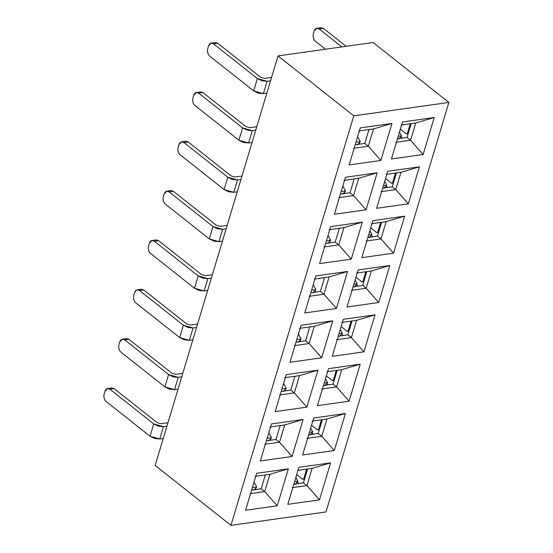<?xml version="1.0" encoding="UTF-8"?>
<svg xmlns="http://www.w3.org/2000/svg" width="553" height="553" viewBox="0 0 553 553"><rect width="100%" height="100%" fill="white"/><g stroke="black" fill="none" stroke-linecap="round" stroke-linejoin="round"><path stroke-width="0.83" d="M402.529 121.964L391.427 158.967L423.121 154.501L434.223 117.492L402.529 121.964L434.223 117.492L415.766 122.98L434.223 117.492L423.121 154.501L410.582 140.248L423.121 154.501L391.427 158.967L402.529 121.964M400.973 125.068L415.766 122.98L410.582 140.248L395.796 142.335L410.582 140.248L415.766 122.98L400.973 125.068M391.966 123.457L373.51 128.939L368.326 146.206L380.865 160.46L391.966 123.457L360.273 127.923L349.171 164.925L380.865 160.46L368.326 146.206L353.54 148.294L368.326 146.206L373.51 128.939L391.966 123.457L380.865 160.46L349.171 164.925L360.273 127.923L391.966 123.457M358.717 131.026L373.51 128.939L358.717 131.026M387.729 171.299L376.628 208.308L408.321 203.836L419.423 166.833L387.729 171.299L419.423 166.833L400.96 172.315L419.423 166.833L408.321 203.836L395.782 189.589L408.321 203.836L376.628 208.308L387.729 171.299M386.174 174.402L400.96 172.315L395.782 189.589L380.989 191.67L395.782 189.589L400.96 172.315L386.174 174.402M377.167 172.792L358.703 178.28L353.526 195.548L366.065 209.794L377.167 172.792L345.473 177.264L334.371 214.267L366.065 209.794L353.526 195.548L338.733 197.628L353.526 195.548L358.703 178.28L377.167 172.792L366.065 209.794L334.371 214.267L345.473 177.264L377.167 172.792M343.918 180.361L358.703 178.28L343.918 180.361M372.929 220.64L361.828 257.643L393.515 253.177L404.616 216.168L372.929 220.64L404.616 216.168L386.16 221.656L404.616 216.168L393.515 253.177L380.976 238.924L393.515 253.177L361.828 257.643L372.929 220.64M371.367 223.744L386.16 221.656L380.976 238.924L366.19 241.011L380.976 238.924L386.16 221.656L371.367 223.744M362.36 222.133L343.904 227.615L338.726 244.882L351.259 259.136L362.36 222.133L330.673 226.599L319.572 263.601L351.259 259.136L338.726 244.882L323.934 246.97L338.726 244.882L343.904 227.615L362.36 222.133L351.259 259.136L319.572 263.601L330.673 226.599L362.36 222.133M329.111 229.702L343.904 227.615L329.111 229.702M356.567 273.078L371.36 270.991L389.817 265.509L358.123 269.975L389.817 265.509L378.715 302.512L347.021 306.984L358.123 269.975L347.021 306.984L378.715 302.512L389.817 265.509L371.36 270.991L356.567 273.078M314.311 279.037L329.104 276.956L347.561 271.468L315.867 275.94L347.561 271.468L336.459 308.47L304.765 312.943L315.867 275.94L304.765 312.943L336.459 308.47L347.561 271.468L329.104 276.956L314.311 279.037M448.856 102.436L373.095 42.519L278.014 55.922L353.782 115.847L448.856 102.436L353.782 115.847L230.926 525.35L326 511.94L448.856 102.436L326 511.94L230.926 525.35L353.782 115.847L278.014 55.922L155.158 465.432L230.926 525.35L155.158 465.432L278.014 55.922L373.095 42.519L448.856 102.436M407.056 137.462L410.582 140.248L407.056 137.462L397.476 138.81L407.056 137.462L411.211 123.623L407.056 137.462M364.8 143.421L368.326 146.206L364.8 143.421L355.22 144.775L364.8 143.421L368.955 129.582L364.8 143.421M392.257 186.796L395.782 189.589L392.257 186.796L382.676 188.151L392.257 186.796L396.411 172.958L392.257 186.796M350.001 192.762L353.526 195.548L350.001 192.762L340.42 194.11L350.001 192.762L354.155 178.916L350.001 192.762M377.457 236.138L380.976 238.924L377.457 236.138L367.869 237.486L377.457 236.138L381.605 222.299L377.457 236.138M335.201 242.096L338.726 244.882L335.201 242.096L325.613 243.451L335.201 242.096L339.348 228.258L335.201 242.096M359.021 143.137L360.203 144.07L359.021 143.137M344.222 192.472L345.404 193.405L344.222 192.472M329.422 241.813L330.604 242.746L329.422 241.813M288.355 468.82L277.253 505.822L245.56 510.295L256.661 473.292L288.355 468.82L269.892 474.308L264.714 491.576L277.253 505.822L288.355 468.82L256.661 473.292L245.56 510.295L277.253 505.822L264.714 491.576L249.921 493.656L264.714 491.576L269.892 474.308L288.355 468.82M287.816 504.336L298.917 467.326L330.611 462.861L319.51 499.864L287.816 504.336L319.51 499.864L330.611 462.861L298.917 467.326L287.816 504.336M303.155 419.478L292.053 456.488L260.359 460.953L271.461 423.951L303.155 419.478L284.698 424.967L279.514 442.234L292.053 456.488L303.155 419.478L271.461 423.951L260.359 460.953L292.053 456.488L279.514 442.234L264.728 444.322L279.514 442.234L284.698 424.967L303.155 419.478M302.615 454.995L313.717 417.992L345.411 413.52L334.309 450.522L302.615 454.995L334.309 450.522L345.411 413.52L313.717 417.992L302.615 454.995M317.954 370.144L306.853 407.146L275.166 411.619L286.267 374.616L317.954 370.144L299.498 375.632L294.314 392.9L306.853 407.146L317.954 370.144L286.267 374.616L275.166 411.619L306.853 407.146L294.314 392.9L279.528 394.98L294.314 392.9L299.498 375.632L317.954 370.144M317.422 405.66L328.523 368.651L360.21 364.185L349.109 401.188L317.422 405.66L349.109 401.188L360.21 364.185L328.523 368.651L317.422 405.66M332.761 320.802L321.659 357.812L289.966 362.277L301.067 325.275L332.761 320.802L314.298 326.291L309.12 343.558L321.659 357.812L332.761 320.802L301.067 325.275L289.966 362.277L321.659 357.812L309.12 343.558L294.327 345.646L309.12 343.558L314.298 326.291L332.761 320.802M332.222 356.319L343.323 319.316L375.017 314.844L363.915 351.846L332.222 356.319L363.915 351.846L375.017 314.844L343.323 319.316L332.222 356.319M371.36 270.991L366.176 288.265L378.715 302.512L366.176 288.265L371.36 270.991M329.104 276.956L323.92 294.224L336.459 308.47L323.92 294.224L329.104 276.956M366.805 271.634L362.65 285.472L366.176 288.265L351.39 290.346L366.176 288.265L362.65 285.472L366.805 271.634M324.549 277.592L320.394 291.431L323.92 294.224L309.134 296.304L323.92 294.224L320.394 291.431L324.549 277.592M353.07 286.827L362.65 285.472L353.07 286.827M310.814 292.786L320.394 291.431L310.814 292.786M314.616 291.148L315.798 292.081L314.616 291.148M255.106 476.389L269.892 474.308L255.106 476.389M297.362 470.43L312.148 468.343L330.611 462.861L312.148 468.343L306.97 485.617L319.51 499.864L306.97 485.617L292.178 487.698L306.97 485.617L312.148 468.343L297.362 470.43M269.905 427.054L284.698 424.967L269.905 427.054M312.162 421.096L326.954 419.008L345.411 413.52L326.954 419.008L321.77 436.276L334.309 450.522L321.77 436.276L306.984 438.363L321.77 436.276L326.954 419.008L312.162 421.096M284.705 377.713L299.498 375.632L284.705 377.713M326.961 371.754L341.754 369.667L360.21 364.185L341.754 369.667L336.57 386.941L349.109 401.188L336.57 386.941L321.784 389.022L336.57 386.941L341.754 369.667L326.961 371.754M299.512 328.378L314.298 326.291L299.512 328.378M341.768 322.42L356.554 320.332L375.017 314.844L356.554 320.332L351.376 337.6L363.915 351.846L351.376 337.6L336.583 339.687L351.376 337.6L356.554 320.332L341.768 322.42M261.189 488.783L264.714 491.576L261.189 488.783L251.608 490.138L261.189 488.783L265.343 474.944L261.189 488.783M303.445 482.824L306.97 485.617L303.445 482.824L293.864 484.179L303.445 482.824L307.599 468.985L303.445 482.824M275.988 439.448L279.514 442.234L275.988 439.448L266.408 440.796L275.988 439.448L280.143 425.61L275.988 439.448M318.245 433.49L321.77 436.276L318.245 433.49L308.664 434.838L318.245 433.49L322.399 419.651L318.245 433.49M290.795 390.107L294.314 392.9L290.795 390.107L281.207 391.462L290.795 390.107L294.943 376.268L290.795 390.107M333.051 384.148L336.57 386.941L333.051 384.148L323.464 385.503L333.051 384.148L337.199 370.31L333.051 384.148M305.595 340.772L309.12 343.558L305.595 340.772L296.014 342.12L305.595 340.772L309.749 326.934L305.595 340.772M347.851 334.814L351.376 337.6L347.851 334.814L338.27 336.162L347.851 334.814L352.005 320.975L347.851 334.814M299.816 340.489L300.998 341.422L299.816 340.489M285.016 389.824L286.198 390.757L285.016 389.824M270.21 439.165L271.392 440.098L270.21 439.165M255.41 488.499L256.592 489.433L255.41 488.499M372.86 236.788L371.125 235.419L372.86 236.788M387.66 187.446L385.932 186.078L387.66 187.446M402.46 138.112L400.731 136.743L402.46 138.112M356.326 284.754L358.054 286.122L356.326 284.754M298.848 483.474L297.12 482.105L298.848 483.474M313.648 434.14L311.92 432.771L313.648 434.14M328.454 384.798L326.719 383.429L328.454 384.798M343.254 335.464L341.526 334.095L343.254 335.464M407.43 133.273L406.179 133.812L400.358 129.208L406.179 133.812L407.43 133.273L410.285 123.754L407.43 133.273M408.162 133.785L406.179 133.812M399.487 132.105L401.533 135.824L398.685 139.086L401.533 135.824L399.487 132.105M346.095 46.321L323.381 28.355L319.157 28.956L341.872 46.922L319.157 28.956L323.381 28.355L346.095 46.321M325.496 49.231L315.452 41.288L325.496 49.231M398.236 136.287L401.533 135.824L398.236 136.287M369.888 230.781L371.934 234.5L369.079 237.762L371.934 234.5L369.888 230.781M377.823 231.949L376.572 232.488L370.752 227.884L376.572 232.488L377.823 231.949L380.678 222.43L377.823 231.949M378.556 232.46L376.572 232.488M384.688 181.439L386.734 185.158L383.886 188.421L386.734 185.158L384.688 181.439M392.623 182.608L391.372 183.147L385.559 178.543L391.372 183.147L392.623 182.608L395.478 173.089L392.623 182.608M393.356 183.126L391.372 183.147M271.585 77.372L264.611 78.353L260.733 77.261L217.744 43.258L213.513 43.853L257.387 78.554L267.078 81.291L270.555 80.8L267.078 81.291L262.053 80.793L257.387 78.554L213.513 43.853L217.744 43.258L260.733 77.261L264.611 78.353L271.585 77.372M266.857 93.132L263.373 93.623L253.689 90.886L209.815 56.185L253.689 90.886L257.387 78.554L253.689 90.886L258.348 93.132L263.373 93.623L267.078 81.291L263.373 93.623L266.857 93.132M357.639 136.722L360.335 141.63L357.487 144.893L360.335 141.63L357.639 136.722M256.779 126.706L249.804 127.695L245.933 126.596L202.937 92.593L198.714 93.187L242.587 127.888L252.272 130.626L255.756 130.135L252.272 130.626L247.246 130.135L242.587 127.888L198.714 93.187L202.937 92.593L245.933 126.596L249.804 127.695L256.779 126.706M252.05 142.474L248.574 142.964L238.889 140.22L195.015 105.526L238.889 140.22L242.587 127.888L238.889 140.22L243.548 142.467L248.574 142.964L252.272 130.626L248.574 142.964L252.05 142.474M342.832 186.057L345.535 190.972L342.687 194.234L345.535 190.972L342.832 186.057M241.979 176.048L235.004 177.029L231.126 175.937L188.138 141.934L183.914 142.529L227.788 177.23L237.472 179.967L240.949 179.476L237.472 179.967L232.447 179.469L227.788 177.23L183.914 142.529L188.138 141.934L231.126 175.937L235.004 177.029L241.979 176.048M237.251 191.808L233.774 192.299L224.083 189.561L180.209 154.861L224.083 189.561L227.788 177.23L224.083 189.561L228.748 191.808L233.774 192.299L237.472 179.967L233.774 192.299L237.251 191.808M328.033 235.398L330.729 240.306L327.881 243.569L330.729 240.306L328.033 235.398M227.179 225.382L220.205 226.371L216.327 225.271L173.338 191.269L169.107 191.863L212.981 226.564L222.672 229.301L226.149 228.811L222.672 229.301L217.647 228.811L212.981 226.564L169.107 191.863L173.338 191.269L216.327 225.271L220.205 226.371L227.179 225.382M222.451 241.149L218.967 241.64L209.283 238.896L165.409 204.202L209.283 238.896L212.981 226.564L209.283 238.896L213.942 241.143L218.967 241.64L222.672 229.301L218.967 241.64L222.451 241.149M313.233 284.733L315.929 289.648L313.081 292.91L315.929 289.648L313.233 284.733M212.373 274.723L205.398 275.705L201.527 274.613L158.531 240.61L154.308 241.205L198.181 275.906L207.866 278.643L211.35 278.152L207.866 278.643L202.84 278.145L198.181 275.906L154.308 241.205L158.531 240.61L201.527 274.613L205.398 275.705L212.373 274.723M207.645 290.484L204.168 290.975L194.483 288.237L150.61 253.537L194.483 288.237L198.181 275.906L194.483 288.237L199.142 290.484L204.168 290.975L207.866 278.643L204.168 290.975L207.645 290.484M298.426 334.074L301.129 338.982L298.281 342.245L301.129 338.982L298.426 334.074M197.573 324.058L190.598 325.04L186.72 323.947L143.732 289.945L139.508 290.539L183.382 325.24L193.066 327.977L196.543 327.487L193.066 327.977L188.041 327.487L183.382 325.24L139.508 290.539L143.732 289.945L186.72 323.947L190.598 325.04L197.573 324.058M192.845 339.825L189.368 340.316L179.677 337.572L135.803 302.878L179.677 337.572L183.382 325.24L179.677 337.572L184.343 339.819L189.368 340.316L193.066 327.977L189.368 340.316L192.845 339.825M283.627 383.409L286.323 388.324L283.475 391.586L286.323 388.324L283.627 383.409M182.773 373.399L175.799 374.381L171.921 373.282L128.932 339.286L124.702 339.881L168.575 374.581L178.266 377.319L181.743 376.828L178.266 377.319L173.241 376.821L168.575 374.581L124.702 339.881L128.932 339.286L171.921 373.282L175.799 374.381L182.773 373.399M178.038 389.16L174.561 389.651L164.877 386.913L121.003 352.213L164.877 386.913L168.575 374.581L164.877 386.913L169.536 389.16L174.561 389.651L178.266 377.319L174.561 389.651L178.038 389.16M268.82 432.75L271.523 437.658L268.675 440.921L271.523 437.658L268.82 432.75M167.967 422.734L160.992 423.716L157.121 422.623L114.125 388.621L109.902 389.215L153.775 423.916L163.46 426.653L166.937 426.163L163.46 426.653L158.434 426.163L153.775 423.916L109.902 389.215L114.125 388.621L157.121 422.623L160.992 423.716L167.967 422.734M163.239 438.501L159.762 438.992L150.077 436.248L106.204 401.554L150.077 436.248L153.775 423.916L150.077 436.248L154.736 438.494L159.762 438.992L163.46 426.653L159.762 438.992L163.239 438.501M254.021 482.085L256.723 486.999L253.875 490.262L256.723 486.999L254.021 482.085M295.876 477.467L297.922 481.186L295.074 484.449L297.922 481.186L294.618 481.656L297.922 481.186L295.876 477.467M303.811 478.635L302.56 479.175L296.747 474.571L302.56 479.175L303.811 478.635L306.666 469.117L303.811 478.635M304.544 479.154L302.56 479.175M310.675 428.133L312.721 431.852L309.874 435.107L312.721 431.852L310.675 428.133M318.611 429.301L317.36 429.84L311.546 425.236L317.36 429.84L318.611 429.301L321.473 419.782L318.611 429.301M319.351 429.812L317.36 429.84M325.482 378.791L327.528 382.51L324.673 385.773L327.528 382.51L325.482 378.791M333.418 379.959L332.166 380.499L326.346 375.895L332.166 380.499L333.418 379.959L336.272 370.441L333.418 379.959M334.15 380.478L332.166 380.499M340.282 329.457L342.328 333.176L339.48 336.438L342.328 333.176L340.282 329.457M348.217 330.625L346.966 331.164L341.153 326.56L346.966 331.164L348.217 330.625L351.072 321.106L348.217 330.625M348.95 331.136L346.966 331.164M355.081 280.115L357.127 283.834L354.279 287.097L357.127 283.834L355.081 280.115M363.017 281.283L361.773 281.823L355.952 277.219L361.773 281.823L363.017 281.283L365.879 271.765L363.017 281.283M363.756 281.802L361.773 281.823M319.129 28.936L323.381 28.355L321.106 27.65L316.876 28.244L319.157 28.956C316.924 27.553 315.258 28.272 314.152 31.099L316.876 28.244M314.152 31.099L313.413 33.567C312.721 36.733 313.399 39.304 315.452 41.288C313.378 39.311 312.701 36.74 313.413 33.567L314.152 31.099M368.63 234.963L371.934 234.5L368.63 234.963M383.429 185.628L386.734 185.158L383.429 185.628M213.493 43.832L217.744 43.258L215.463 42.546L211.239 43.148L213.513 43.853C211.287 42.45 209.622 43.169 208.509 46.003L211.239 43.148M208.509 46.003L207.769 48.464C207.085 51.629 207.762 54.201 209.815 56.185C207.741 54.208 207.064 51.636 207.769 48.464L208.509 46.003M355.98 142.245L360.335 141.63L355.98 142.245M198.714 93.187L202.937 92.593L200.663 91.888L196.439 92.482L198.714 93.187C196.488 91.791 194.815 92.503 193.709 95.337L196.439 92.482M193.709 95.337L192.969 97.805C192.278 100.964 192.962 103.542 195.015 105.526C192.942 103.549 192.257 100.978 192.969 97.805L193.709 95.337M341.173 191.587L345.535 190.972L341.173 191.587M183.886 142.508L188.138 141.934L185.863 141.222L181.633 141.817L183.914 142.529C181.681 141.126 180.015 141.845 178.909 144.679L181.633 141.817M178.909 144.679L178.17 147.139C177.478 150.305 178.156 152.877 180.209 154.861C178.135 152.884 177.458 150.312 178.17 147.139L178.909 144.679M326.374 240.921L330.729 240.306L326.374 240.921M169.087 191.85L173.338 191.269L171.057 190.564L166.833 191.158L169.107 191.863C166.882 190.467 165.216 191.179 164.103 194.013L166.833 191.158M164.103 194.013L163.363 196.481C162.672 199.64 163.356 202.218 165.409 204.202C163.335 202.225 162.658 199.654 163.363 196.481L164.103 194.013M311.574 290.263L315.929 289.648L311.574 290.263M154.287 241.184L158.531 240.61L156.257 239.898L152.034 240.493L154.308 241.205C152.082 239.802 150.409 240.52 149.303 243.348L152.034 240.493M149.303 243.348L148.563 245.815C147.872 248.981 148.557 251.553 150.61 253.537C148.536 251.56 147.851 248.988 148.563 245.815L149.303 243.348M296.767 339.597L301.129 338.982L296.767 339.597M139.508 290.539L143.732 289.945L141.457 289.24L137.227 289.834L139.508 290.539C137.275 289.143 135.609 289.855 134.503 292.689L136.577 290.014L137.227 289.834M134.503 292.689L133.764 295.157C133.073 298.316 133.75 300.894 135.803 302.878C133.729 300.901 133.052 298.33 133.764 295.157L134.503 292.689M281.968 388.939L286.323 388.324L281.968 388.939M124.681 339.86L128.932 339.286L126.651 338.574L122.427 339.169L124.702 339.881C122.476 338.477 120.81 339.196 119.697 342.024L122.427 339.169M119.697 342.024L118.957 344.491C118.266 347.657 118.95 350.229 121.003 352.213C118.93 350.236 118.245 347.664 118.957 344.491L119.697 342.024M267.168 438.273L271.523 437.658L267.168 438.273M109.874 389.201L114.125 388.621L111.851 387.916L107.628 388.51L109.902 389.215C107.676 387.819 106.003 388.531 104.897 391.365L107.628 388.51M104.897 391.365L104.158 393.833C103.466 396.992 104.151 399.57 106.204 401.554C104.13 399.577 103.446 397.006 104.158 393.833L104.897 391.365M252.362 487.615L256.723 486.999L252.362 487.615M309.424 432.315L312.721 431.852L309.424 432.315M324.224 382.98L327.528 382.51L324.224 382.98M339.024 333.639L342.328 333.176L339.024 333.639M353.83 284.304L357.127 283.834L353.83 284.304"/></g></svg>

